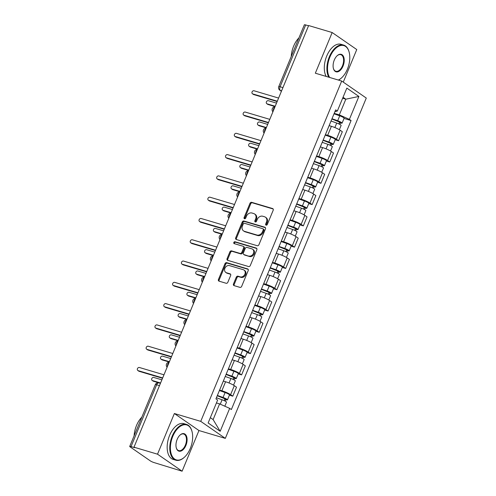 <?xml version="1.0" encoding="UTF-8"?>
<svg xmlns="http://www.w3.org/2000/svg" width="496" height="496" viewBox="0 0 496 496"><rect width="100%" height="100%" fill="white"/><g stroke="black" fill="none" stroke-linecap="round" stroke-linejoin="round"><path stroke-width="0.74" d="M266.104 225.159A1.029 0.831 -55.3 0 0 267.307 224.459L273.203 210.23A1.469 1.19 -55.3 0 0 272.595 208.543L251.701 202.337A1.469 1.19 -55.3 0 0 249.984 203.329L244.094 217.564A1.029 0.831 -55.3 0 0 245.718 218.048L246.481 216.206A4.693 3.813 -55.3 0 1 251.968 213.02L253.71 213.54A4.693 3.813 -55.3 0 1 254.603 213.968A4.693 3.813 -55.3 0 1 255.651 218.928L254.888 220.77A1.029 0.831 -55.3 0 0 256.513 221.253L257.275 219.412A4.693 3.813 -55.3 0 1 262.762 216.231L264.504 216.746A4.693 3.813 -55.3 0 1 265.403 217.174A4.693 3.813 -55.3 0 1 266.445 222.14L265.682 223.981A1.029 0.831 -55.3 0 0 266.104 225.159M233.48 283.941A1.469 1.19 -55.3 0 0 234.081 285.628L239.946 287.37A1.469 1.19 -55.3 0 0 241.664 286.372L248.211 270.568A1.469 1.19 -55.3 0 0 247.603 268.888L226.709 262.675A1.469 1.19 -55.3 0 0 224.992 263.674L218.445 279.477A1.469 1.19 -55.3 0 0 219.052 281.158L226.133 283.266A1.469 1.19 -55.3 0 0 227.85 282.267L230.652 275.503A1.469 1.19 -55.3 0 0 230.045 273.823L226.529 272.775A3.925 3.187 -55.3 0 1 225.785 272.422A3.925 3.187 -55.3 0 1 225.128 267.815A3.925 3.187 -55.3 0 1 229.499 265.614L243.257 269.7A3.925 3.187 -55.3 0 1 244.007 270.06A3.925 3.187 -55.3 0 1 244.658 274.66A3.925 3.187 -55.3 0 1 240.287 276.867L237.993 276.185A1.469 1.19 -55.3 0 0 236.282 277.177L233.48 283.941L234.193 284.437A1.469 1.19 -55.3 0 0 234.23 285.671M200.737 421.358L174.369 413.515L157.523 454.181L133.988 447.187L308.642 25.544L332.171 32.538L315.332 73.203L341.701 81.04L200.737 421.358L225.32 438.371L366.284 98.059L341.701 81.04M257.201 245.712A1.469 1.19 -55.3 0 0 258.918 244.72L265.459 228.916A1.469 1.19 -55.3 0 0 264.858 227.23L243.964 221.024A1.469 1.19 -55.3 0 0 242.246 222.016L235.699 237.82A1.469 1.19 -55.3 0 0 236.307 239.506L257.201 245.712M256.835 249.742L250.288 265.546A1.469 1.19 -55.3 0 1 248.57 266.544L227.676 260.332A1.469 1.19 -55.3 0 1 227.075 258.645L229.877 251.881A1.469 1.19 -55.3 0 1 231.589 250.889L240.064 253.406A1.469 1.19 -55.3 0 0 241.781 252.414L243.635 247.926A1.469 1.19 -55.3 0 0 243.034 246.239L234.211 243.623A1.029 0.831 -55.3 0 1 234.986 241.744L256.227 248.056A1.469 1.19 -55.3 0 1 256.835 249.742M157.523 454.181L182.106 471.2L154.194 462.619A2.988 0.446 -157.5 0 1 150.393 460.927L130.107 446.884A2.988 0.446 -157.5 0 1 129.716 446.443L155.316 384.629A2.988 0.446 22.5 0 1 156.643 384.778L131.043 446.592A2.988 0.446 -157.5 0 0 129.716 446.443M343.269 82.125L356.76 49.557L332.171 32.538M182.106 471.2L198.952 430.534L225.32 438.371M133.988 447.187L134.707 447.683L131.043 446.592M282.931 87.612L280.085 86.763A2.988 0.446 22.5 0 0 278.758 86.614L304.364 24.8A2.988 0.446 22.5 0 1 305.691 24.949L280.085 86.763A2.988 1.686 106.6 0 0 280.389 90.489L281.437 91.214M308.537 25.798L305.691 24.949M326.287 132.506A6.87 1.029 22.5 0 1 326.275 132.593L330.007 123.585A6.87 1.029 -157.5 0 0 330.014 123.498M325.401 134.645L327.664 135.321A6.87 1.029 22.5 0 1 336.406 139.221L340.132 130.212A6.87 1.029 -157.5 0 0 331.396 126.313L329.152 125.649M340.132 130.212L342.321 131.725L338.588 140.734L335.203 139.729M336.406 139.221L338.588 140.734M317.471 153.791A6.87 1.029 22.5 0 1 317.459 153.878L321.185 144.875A6.87 1.029 -157.5 0 0 321.197 144.789M326.387 161.014L329.772 162.018L333.504 153.016L331.316 151.503A6.87 1.029 -157.5 0 0 322.58 147.603L320.335 146.934M316.584 155.936L318.847 156.606A6.87 1.029 22.5 0 1 327.583 160.506L329.772 162.018M308.648 175.082A6.87 1.029 22.5 0 1 308.642 175.162L312.368 166.16A6.87 1.029 -157.5 0 0 312.381 166.073M317.57 182.299L320.955 183.309L324.688 174.301L322.499 172.788A6.87 1.029 -157.5 0 0 313.763 168.888L311.519 168.218M307.762 177.221L310.031 177.897A6.87 1.029 22.5 0 1 318.767 181.79L320.955 183.309M299.832 196.366A6.87 1.029 22.5 0 1 299.82 196.453L303.552 187.445A6.87 1.029 -157.5 0 0 303.564 187.358M308.754 203.589L312.139 204.594L315.865 195.585L313.683 194.072A6.87 1.029 -157.5 0 0 304.947 190.173L302.696 189.509M298.945 198.505L301.215 199.181A6.87 1.029 22.5 0 1 309.95 203.081L312.139 204.594M291.016 217.651A6.87 1.029 22.5 0 1 291.003 217.738L294.736 208.735A6.87 1.029 -157.5 0 0 294.748 208.649M299.937 224.874L303.323 225.878L307.049 216.876L304.866 215.363A6.87 1.029 -157.5 0 0 296.131 211.463L293.88 210.794M290.129 219.796L292.398 220.466A6.87 1.029 22.5 0 1 301.134 224.366L303.323 225.878M282.199 238.942A6.87 1.029 22.5 0 1 282.187 239.029L285.919 230.02A6.87 1.029 -157.5 0 0 285.932 229.933M291.121 246.159L294.506 247.169L298.232 238.161L296.05 236.648A6.87 1.029 -157.5 0 0 287.308 232.748L285.064 232.078M281.313 241.081L283.582 241.757A6.87 1.029 22.5 0 1 292.318 245.656L294.506 247.169M273.383 260.226A6.87 1.029 22.5 0 1 273.37 260.313L277.103 251.305A6.87 1.029 -157.5 0 0 277.115 251.224M282.305 267.449L285.684 268.454L289.416 259.445L287.227 257.932A6.87 1.029 -157.5 0 0 278.492 254.033L276.247 253.369M272.496 262.365L274.765 263.041A6.87 1.029 22.5 0 1 283.501 266.941L285.684 268.454M264.566 281.511A6.87 1.029 22.5 0 1 264.554 281.598L268.286 272.595A6.87 1.029 -157.5 0 0 268.293 272.509M273.482 288.734L276.867 289.738L280.6 280.736L278.411 279.223A6.87 1.029 -157.5 0 0 269.675 275.323L267.431 274.654M263.68 283.656L265.943 284.326A6.87 1.029 22.5 0 1 274.685 288.226L276.867 289.738M255.75 302.802A6.87 1.029 22.5 0 1 255.738 302.889L259.464 293.88A6.87 1.029 -157.5 0 0 259.476 293.793M264.666 310.025L268.051 311.029L271.783 302.021L269.595 300.508A6.87 1.029 -157.5 0 0 260.859 296.608L258.614 295.945M254.863 304.941L257.126 305.617A6.87 1.029 22.5 0 1 265.862 309.516L268.051 311.029M246.927 324.086A6.87 1.029 22.5 0 1 246.921 324.173L250.647 315.165A6.87 1.029 -157.5 0 0 250.66 315.084M255.849 331.309L259.234 332.314L262.967 323.311L260.778 321.792A6.87 1.029 -157.5 0 0 252.042 317.899L249.798 317.229M246.041 326.225L248.31 326.901A6.87 1.029 22.5 0 1 257.046 330.801L259.234 332.314M238.111 345.377A6.87 1.029 22.5 0 1 238.099 345.458L241.831 336.455A6.87 1.029 -157.5 0 0 241.843 336.369M247.033 352.594L250.418 353.598L254.144 344.596L251.962 343.083A6.87 1.029 -157.5 0 0 243.226 339.183L240.975 338.514M237.224 347.516L239.494 348.186A6.87 1.029 22.5 0 1 248.229 352.086L250.418 353.598M229.295 366.662A6.87 1.029 22.5 0 1 229.282 366.749L233.015 357.74A6.87 1.029 -157.5 0 0 233.027 357.653M238.216 373.885L241.602 374.889L245.328 365.881L243.145 364.368A6.87 1.029 -157.5 0 0 234.41 360.468L232.159 359.805M228.408 368.801L230.677 369.477A6.87 1.029 22.5 0 1 239.413 373.376L241.602 374.889M220.478 387.946A6.87 1.029 22.5 0 1 220.466 388.033L224.198 379.025A6.87 1.029 -157.5 0 0 224.211 378.944M229.4 395.169L232.785 396.174L236.511 387.171L234.329 385.659A6.87 1.029 -157.5 0 0 225.587 381.759L223.343 381.089M219.592 390.085L221.861 390.761A6.87 1.029 22.5 0 1 230.597 394.661L232.785 396.174M210.341 417.663L213.113 419.579L219.61 403.887L229.679 408.382L220.181 431.303L208.14 422.97L217.632 400.043L215.952 398.877L335.662 109.87L337.348 111.036L334.862 111.798M334.217 113.361L339.32 114.88L345.824 99.188L343.052 97.266M342.643 98.239L345.824 99.188L358.887 96.447L349.389 119.369L339.32 114.88M337.348 111.036L346.84 88.108L358.887 96.447M229.679 408.382L231.359 409.547L351.075 120.534L349.389 119.369M174.369 413.515L198.952 430.534M219.61 403.887L216.436 402.944M344.026 118.439L351.075 120.534M213.113 419.579L220.181 431.303M266.352 225.19A1.029 0.831 -55.3 0 1 266.395 224.477L267.158 222.636A4.693 3.813 -55.3 0 0 266.116 217.67L265.403 217.174M254.603 213.968L255.322 214.464A4.693 3.813 -55.3 0 1 256.364 219.424L255.601 221.266A1.029 0.831 -55.3 0 0 255.558 221.979M273.166 209.002L252.421 202.833A1.469 1.19 -55.3 0 0 250.703 203.825L244.807 218.06A1.029 0.831 -55.3 0 0 244.764 218.773M265.428 227.683L244.677 221.52A1.469 1.19 -55.3 0 0 242.966 222.512L236.418 238.316A1.469 1.19 -55.3 0 0 236.449 239.549M263.227 229.908A1.029 0.831 -55.3 0 0 262.799 228.724L244.46 223.274A1.029 0.831 -55.3 0 0 243.263 223.969L242.457 225.916A4.693 3.813 -55.3 0 0 243.499 230.876A4.693 3.813 -55.3 0 0 244.398 231.303L256.934 235.03A4.693 3.813 -55.3 0 0 262.421 231.849L263.227 229.908L263.94 230.404A1.029 0.831 -55.3 0 0 263.717 229.313L262.998 228.817M243.499 230.876L244.218 231.372A4.693 3.813 -55.3 0 0 245.111 231.799L244.398 231.303M263.94 230.404L263.14 232.345A4.693 3.813 -55.3 0 1 257.647 235.526L245.111 231.799M243.313 246.376L244.026 246.872A1.469 1.19 -55.3 0 1 244.354 248.422L242.494 252.91A1.469 1.19 -55.3 0 1 240.783 253.902L232.308 251.385A1.469 1.19 -55.3 0 0 230.59 252.377L227.788 259.141A1.469 1.19 -55.3 0 0 227.819 260.375M256.804 248.515L235.705 242.24A1.029 0.831 -55.3 0 0 234.478 243.697M248.856 256.023A3.925 3.187 -55.3 0 0 253.227 253.816A3.925 3.187 -55.3 0 0 252.576 249.215A3.925 3.187 -55.3 0 0 251.825 248.856L246.977 247.417A1.469 1.19 -55.3 0 0 245.266 248.409L243.406 252.898A1.469 1.19 -55.3 0 0 244.007 254.578L249.575 256.519A3.925 3.187 -55.3 0 0 253.946 254.312A3.925 3.187 -55.3 0 0 253.289 249.711L252.576 249.215M243.728 254.448L244.447 254.944A1.469 1.19 -55.3 0 0 244.726 255.074L244.007 254.578M249.575 256.519L244.726 255.074M244.007 270.06L244.72 270.556A3.925 3.187 -55.3 0 1 245.377 275.156A3.925 3.187 -55.3 0 1 241.006 277.363L238.712 276.681A1.469 1.19 -55.3 0 0 236.995 277.673L234.193 284.437M225.785 272.422L226.498 272.918A3.925 3.187 -55.3 0 0 227.249 273.271L226.529 272.775M230.615 274.276L227.249 273.271M248.174 269.34L227.422 263.171A1.469 1.19 -55.3 0 0 225.711 264.17L219.164 279.973A1.469 1.19 -55.3 0 0 219.195 281.201M331.037 121.043L336.722 123.051A3.732 0.558 22.5 0 1 341.124 125.445L339.351 129.716M331.88 119.009L340.287 122.382L339.493 122.289L338.824 123.907M276.508 103.112L268.41 100.707A1.717 1.395 -55.3 0 0 266.495 101.674A1.717 1.395 -55.3 0 0 266.786 103.689A1.717 1.395 -55.3 0 0 267.115 103.844L275.212 106.249M331.998 118.724L337.683 120.733A3.732 0.558 22.5 0 1 342.085 123.126A3.732 0.558 22.5 0 1 340.423 122.934L339.816 124.403M334.031 113.807L339.717 115.816A3.732 0.558 22.5 0 1 344.119 118.215L342.085 123.126M275.075 106.578L268.045 104.489A1.717 1.395 124.7 0 1 267.716 104.334L266.786 103.689M339.661 121.886L339.493 122.289L340.423 122.934M277.165 101.537L253.71 94.569A1.717 1.395 124.7 0 1 253.382 94.407L252.452 93.763A1.717 1.395 -55.3 0 0 252.774 93.924L277.301 101.209M278.597 98.072L254.076 90.78A1.717 1.395 -55.3 0 0 252.16 91.748A1.717 1.395 -55.3 0 0 252.452 93.763M322.214 142.327L327.906 144.336A3.732 0.558 22.5 0 1 332.301 146.729L330.534 151.001M323.057 140.294L331.471 143.666L330.677 143.58L330.007 145.198M267.691 124.403L259.594 121.991A1.717 1.395 -55.3 0 0 257.678 122.958A1.717 1.395 -55.3 0 0 257.963 124.973A1.717 1.395 -55.3 0 0 258.292 125.135L266.395 127.54M323.175 140.008L328.867 142.017A3.732 0.558 22.5 0 1 333.262 144.41A3.732 0.558 22.5 0 1 331.607 144.224L330.999 145.694M325.215 135.098L330.9 137.107A3.732 0.558 22.5 0 1 335.302 139.5L333.262 144.41M266.259 127.869L259.228 125.779A1.717 1.395 124.7 0 1 258.9 125.618L257.963 124.973M330.844 143.17L330.677 143.58L331.607 144.224M313.398 163.618L319.083 165.621A3.732 0.558 22.5 0 1 323.485 168.02L321.718 172.292M314.241 161.578L322.654 164.957L321.854 164.864L321.185 166.482M258.875 145.688L250.778 143.282A1.717 1.395 -55.3 0 0 248.862 144.243A1.717 1.395 -55.3 0 0 249.147 146.264A1.717 1.395 -55.3 0 0 249.476 146.419L257.573 148.825M314.359 161.293L320.044 163.302A3.732 0.558 22.5 0 1 324.446 165.701A3.732 0.558 22.5 0 1 322.791 165.509L322.183 166.978M316.398 156.383L322.084 158.391A3.732 0.558 22.5 0 1 326.48 160.785L324.446 165.701M257.443 149.153L250.412 147.064A1.717 1.395 124.7 0 1 250.083 146.909L249.147 146.264M322.028 164.455L321.854 164.864L322.791 165.509M268.348 122.822L244.894 115.853A1.717 1.395 124.7 0 1 244.565 115.698L243.629 115.053A1.717 1.395 -55.3 0 0 243.958 115.208L268.479 122.493M269.781 119.356L245.26 112.071A1.717 1.395 -55.3 0 0 243.344 113.032A1.717 1.395 -55.3 0 0 243.629 115.053M259.526 144.113L236.071 137.138A1.717 1.395 124.7 0 1 235.749 136.983L234.813 136.338A1.717 1.395 -55.3 0 0 235.141 136.493L259.662 143.784M260.964 140.647L236.443 133.356A1.717 1.395 -55.3 0 0 234.527 134.323A1.717 1.395 -55.3 0 0 234.813 136.338M338.353 80.042A18.228 10.28 106.6 0 0 341.595 77.841A18.228 10.28 106.6 0 0 347.405 69.13A18.228 10.28 106.6 0 0 349.184 52.316A18.228 10.28 106.6 0 0 340.51 45.57A18.228 10.28 106.6 0 0 329.914 57.021A18.228 10.28 106.6 0 0 329.654 77.457M341.453 77.965A18.674 10.528 -73.4 0 1 341.31 78.095A18.674 10.528 -73.4 0 1 338.52 80.092M328.774 77.196A18.674 10.528 -73.4 0 1 329.35 56.767A18.674 10.528 -73.4 0 1 343.629 45.074A18.674 10.528 -73.4 0 1 349.085 51.944A18.674 10.528 -73.4 0 1 349.134 52.13M334.292 60.047A9.114 5.14 -73.4 0 1 337.193 55.695A9.114 5.14 -73.4 0 1 343.306 56.116A9.114 5.14 -73.4 0 1 343.034 66.104A9.114 5.14 -73.4 0 1 337.739 71.833A9.114 5.14 -73.4 0 1 333.399 68.46A9.114 5.14 -73.4 0 1 334.292 60.047M333.355 68.268A8.668 4.886 106.6 0 0 335.835 71.275A8.668 4.886 106.6 0 0 342.463 65.85A8.668 4.886 106.6 0 0 340.777 54.665A8.668 4.886 106.6 0 0 337.051 55.831M291.226 56.519A18.674 10.528 -73.4 0 1 293.632 46.153A18.674 10.528 -73.4 0 1 298.97 37.82M326.17 76.421A18.674 10.528 -73.4 0 1 326.746 55.998A18.674 10.528 -73.4 0 1 341.025 44.299L343.629 45.074M172.788 436.368A18.228 10.28 106.6 0 0 172.248 456.339A18.228 10.28 106.6 0 0 184.469 457.182A18.228 10.28 106.6 0 0 190.278 448.471A18.228 10.28 106.6 0 0 192.051 431.656A18.228 10.28 106.6 0 0 183.384 424.911A18.228 10.28 106.6 0 0 172.788 436.368M184.326 457.306A18.674 10.528 -73.4 0 1 184.183 457.436A18.674 10.528 -73.4 0 1 175.857 460.214A18.674 10.528 -73.4 0 1 172.217 436.114A18.674 10.528 -73.4 0 1 186.496 424.415A18.674 10.528 -73.4 0 1 191.958 431.284A18.674 10.528 -73.4 0 1 192.002 431.47M177.159 439.394A9.114 5.14 -73.4 0 1 180.067 435.035A9.114 5.14 -73.4 0 1 186.174 435.457A9.114 5.14 -73.4 0 1 185.907 445.445A9.114 5.14 -73.4 0 1 180.606 451.174A9.114 5.14 -73.4 0 1 176.272 447.801A9.114 5.14 -73.4 0 1 177.159 439.394M176.229 447.609A8.668 4.886 106.6 0 0 178.709 450.616A8.668 4.886 106.6 0 0 185.337 445.191A8.668 4.886 106.6 0 0 183.644 434.006A8.668 4.886 106.6 0 0 179.924 435.172M134.1 435.86A18.674 10.528 -73.4 0 1 136.505 425.5A18.674 10.528 -73.4 0 1 141.844 417.167M175.857 460.214L173.259 459.439A18.674 10.528 -73.4 0 1 169.62 435.339A18.674 10.528 -73.4 0 1 183.898 423.64L186.496 424.415M304.581 184.903L310.267 186.911A3.732 0.558 22.5 0 1 314.669 189.305L312.902 193.576M305.424 182.869L313.838 186.242L313.038 186.149L312.368 187.767M250.058 166.972L241.961 164.567A1.717 1.395 -55.3 0 0 240.045 165.534A1.717 1.395 -55.3 0 0 240.331 167.549A1.717 1.395 -55.3 0 0 240.659 167.704L248.756 170.109M305.542 182.584L311.228 184.593A3.732 0.558 22.5 0 1 315.63 186.986A3.732 0.558 22.5 0 1 313.974 186.794L313.36 188.263M307.576 177.667L313.261 179.676A3.732 0.558 22.5 0 1 317.663 182.075L315.63 186.986M248.62 170.438L241.589 168.349A1.717 1.395 124.7 0 1 241.261 168.194L240.331 167.549M313.212 185.746L313.038 186.149L313.974 186.794M295.765 206.187L301.45 208.196A3.732 0.558 22.5 0 1 305.852 210.589L304.085 214.867M296.608 204.154L305.021 207.526L304.222 207.44L303.552 209.058M241.242 188.263L233.145 185.851A1.717 1.395 -55.3 0 0 231.229 186.818A1.717 1.395 -55.3 0 0 231.514 188.833A1.717 1.395 -55.3 0 0 231.843 188.995L239.94 191.4M296.726 203.868L302.411 205.877A3.732 0.558 22.5 0 1 306.813 208.27A3.732 0.558 22.5 0 1 305.152 208.084L304.544 209.554M298.759 198.958L304.445 200.967A3.732 0.558 22.5 0 1 308.847 203.36L306.813 208.27M239.804 191.729L232.773 189.639A1.717 1.395 124.7 0 1 232.444 189.478L231.514 188.833M304.389 207.03L304.222 207.44L305.152 208.084M286.948 227.478L292.634 229.487A3.732 0.558 22.5 0 1 297.036 231.88L295.263 236.152M287.792 225.444L296.199 228.817L295.405 228.724L294.736 230.342M232.426 209.548L224.322 207.142A1.717 1.395 -55.3 0 0 222.413 208.103A1.717 1.395 -55.3 0 0 222.698 210.124A1.717 1.395 -55.3 0 0 223.026 210.279L231.124 212.685M287.909 225.153L293.595 227.162A3.732 0.558 22.5 0 1 297.997 229.561A3.732 0.558 22.5 0 1 296.335 229.369L295.728 230.838M289.943 220.243L295.628 222.251A3.732 0.558 22.5 0 1 300.03 224.645L297.997 229.561M230.987 213.013L223.956 210.924A1.717 1.395 124.7 0 1 223.628 210.769L222.698 210.124M295.573 228.315L295.405 228.724L296.335 229.369M250.709 165.397L227.255 158.429A1.717 1.395 124.7 0 1 226.926 158.267L225.996 157.623A1.717 1.395 -55.3 0 0 226.325 157.784L250.846 165.069M252.148 161.932L227.627 154.647A1.717 1.395 -55.3 0 0 225.711 155.608A1.717 1.395 -55.3 0 0 225.996 157.623M241.893 186.682L218.438 179.713A1.717 1.395 124.7 0 1 218.11 179.558L217.18 178.913A1.717 1.395 -55.3 0 0 217.508 179.068L242.029 186.36M243.331 183.216L218.804 175.931A1.717 1.395 -55.3 0 0 216.895 176.898A1.717 1.395 -55.3 0 0 217.18 178.913M233.077 207.973L209.622 200.998A1.717 1.395 124.7 0 1 209.293 200.843L208.363 200.198A1.717 1.395 -55.3 0 0 208.692 200.353L233.213 207.644M234.515 204.507L209.988 197.216A1.717 1.395 -55.3 0 0 208.078 198.183A1.717 1.395 -55.3 0 0 208.363 200.198M278.132 248.763L283.817 250.771A3.732 0.558 22.5 0 1 288.219 253.165L286.446 257.436M278.975 246.729L287.382 250.102L286.589 250.015L285.919 251.627M223.609 230.832L215.506 228.427A1.717 1.395 -55.3 0 0 213.596 229.394A1.717 1.395 -55.3 0 0 213.881 231.409A1.717 1.395 -55.3 0 0 214.21 231.564L222.307 233.976M279.093 246.444L284.778 248.453A3.732 0.558 22.5 0 1 289.18 250.846A3.732 0.558 22.5 0 1 287.519 250.66L286.911 252.129M281.127 241.527L286.812 243.536A3.732 0.558 22.5 0 1 291.214 245.935L289.18 250.846M222.171 234.298L215.14 232.209A1.717 1.395 124.7 0 1 214.811 232.054L213.881 231.409M286.756 249.606L286.589 250.015L287.519 250.66M224.26 229.257L200.806 222.289A1.717 1.395 124.7 0 1 200.477 222.134L199.547 221.489A1.717 1.395 -55.3 0 0 199.876 221.644L224.397 228.929M225.692 225.792L201.171 218.507A1.717 1.395 -55.3 0 0 199.256 219.468A1.717 1.395 -55.3 0 0 199.547 221.489M269.316 270.047L275.001 272.056A3.732 0.558 22.5 0 1 279.403 274.455L277.63 278.727M270.159 268.014L278.566 271.386L277.772 271.3L277.103 272.918M214.787 252.123L206.689 249.717A1.717 1.395 -55.3 0 0 204.774 250.678A1.717 1.395 -55.3 0 0 205.065 252.693A1.717 1.395 -55.3 0 0 205.394 252.855L213.491 255.26M270.277 267.728L275.962 269.737A3.732 0.558 22.5 0 1 280.364 272.13A3.732 0.558 22.5 0 1 278.702 271.944L278.095 273.414M272.31 262.818L277.996 264.827A3.732 0.558 22.5 0 1 282.398 267.22L280.364 272.13M213.354 255.589L206.324 253.499A1.717 1.395 124.7 0 1 205.995 253.344L205.065 252.693M277.94 270.89L277.772 271.3L278.702 271.944M215.444 250.542L191.989 243.573A1.717 1.395 124.7 0 1 191.661 243.418L190.731 242.773A1.717 1.395 -55.3 0 0 191.053 242.928L215.58 250.22M216.876 247.076L192.355 239.791A1.717 1.395 -55.3 0 0 190.439 240.758A1.717 1.395 -55.3 0 0 190.731 242.773M260.493 291.338L266.185 293.347A3.732 0.558 22.5 0 1 270.58 295.74L268.813 300.012M261.336 289.304L269.75 292.677L268.956 292.584L268.286 294.202M205.97 273.408L197.873 271.002A1.717 1.395 -55.3 0 0 195.957 271.969A1.717 1.395 -55.3 0 0 196.242 273.984A1.717 1.395 -55.3 0 0 196.571 274.139L204.674 276.545M261.454 289.019L267.146 291.022A3.732 0.558 22.5 0 1 271.541 293.421A3.732 0.558 22.5 0 1 269.886 293.229L269.278 294.698M263.494 284.103L269.179 286.111A3.732 0.558 22.5 0 1 273.581 288.505L271.541 293.421M204.538 276.873L197.507 274.784A1.717 1.395 124.7 0 1 197.179 274.629L196.242 273.984M269.123 292.175L268.956 292.584L269.886 293.229M206.627 271.833L183.173 264.864A1.717 1.395 124.7 0 1 182.844 264.703L181.908 264.058A1.717 1.395 -55.3 0 0 182.237 264.219L206.758 271.504M208.06 268.367L183.539 261.076A1.717 1.395 -55.3 0 0 181.623 262.043A1.717 1.395 -55.3 0 0 181.908 264.058M251.677 312.623L257.362 314.631A3.732 0.558 22.5 0 1 261.764 317.025L259.997 321.296M252.52 310.589L260.933 313.962L260.133 313.875L259.464 315.493M197.154 294.692L189.057 292.287A1.717 1.395 -55.3 0 0 187.141 293.254A1.717 1.395 -55.3 0 0 187.426 295.269A1.717 1.395 -55.3 0 0 187.755 295.424L195.852 297.836M252.638 310.304L258.323 312.313A3.732 0.558 22.5 0 1 262.725 314.706A3.732 0.558 22.5 0 1 261.07 314.52L260.462 315.989M254.677 305.393L260.363 307.402A3.732 0.558 22.5 0 1 264.759 309.795L262.725 314.706M195.722 298.164L188.691 296.069A1.717 1.395 124.7 0 1 188.362 295.914L187.426 295.269M260.307 313.466L260.133 313.875L261.07 314.52M197.805 293.117L174.35 286.149A1.717 1.395 124.7 0 1 174.028 285.994L173.092 285.349A1.717 1.395 -55.3 0 0 173.42 285.504L197.941 292.789M199.243 289.652L174.722 282.367A1.717 1.395 -55.3 0 0 172.806 283.328A1.717 1.395 -55.3 0 0 173.092 285.349M242.86 333.907L248.546 335.916A3.732 0.558 22.5 0 1 252.948 338.315L251.181 342.587M243.703 331.874L252.117 335.253L251.317 335.16L250.647 336.778M188.337 315.983L180.24 313.577A1.717 1.395 -55.3 0 0 178.324 314.538A1.717 1.395 -55.3 0 0 178.61 316.56A1.717 1.395 -55.3 0 0 178.938 316.715L187.035 319.12M243.821 331.588L249.507 333.597A3.732 0.558 22.5 0 1 253.909 335.99A3.732 0.558 22.5 0 1 252.253 335.804L251.639 337.274M245.855 326.678L251.54 328.687A3.732 0.558 22.5 0 1 255.942 331.08L253.909 335.99M186.899 319.449L179.868 317.359A1.717 1.395 124.7 0 1 179.54 317.204L178.61 316.56M251.491 334.75L251.317 335.16L252.253 335.804M188.988 314.408L165.534 307.433A1.717 1.395 124.7 0 1 165.205 307.278L164.275 306.633A1.717 1.395 -55.3 0 0 164.604 306.788L189.125 314.08M190.427 310.942L165.906 303.651A1.717 1.395 -55.3 0 0 163.99 304.618A1.717 1.395 -55.3 0 0 164.275 306.633M234.044 355.198L239.729 357.207A3.732 0.558 22.5 0 1 244.131 359.6L242.364 363.872M234.887 353.164L243.3 356.537L242.501 356.444L241.831 358.062M179.521 337.268L171.424 334.862A1.717 1.395 -55.3 0 0 169.508 335.829A1.717 1.395 -55.3 0 0 169.793 337.844A1.717 1.395 -55.3 0 0 170.122 337.999L178.219 340.405M235.005 352.879L240.69 354.888A3.732 0.558 22.5 0 1 245.092 357.281A3.732 0.558 22.5 0 1 243.431 357.089L242.823 358.558M237.038 347.963L242.724 349.971A3.732 0.558 22.5 0 1 247.126 352.365L245.092 357.281M178.083 340.733L171.052 338.644A1.717 1.395 124.7 0 1 170.723 338.489L169.793 337.844M242.668 356.035L242.501 356.444L243.431 357.089M180.172 335.693L156.717 328.724A1.717 1.395 124.7 0 1 156.389 328.563L155.459 327.918A1.717 1.395 -55.3 0 0 155.787 328.079L180.308 335.364M181.61 332.227L157.083 324.936A1.717 1.395 -55.3 0 0 155.174 325.903A1.717 1.395 -55.3 0 0 155.459 327.918M225.227 376.483L230.913 378.491A3.732 0.558 22.5 0 1 235.315 380.885L233.542 385.156M226.071 374.449L234.478 377.822L233.684 377.735L233.015 379.353M170.705 358.558L162.601 356.147A1.717 1.395 -55.3 0 0 160.692 357.114A1.717 1.395 -55.3 0 0 160.977 359.129A1.717 1.395 -55.3 0 0 161.305 359.29L169.403 361.696M226.188 374.164L231.874 376.173A3.732 0.558 22.5 0 1 236.276 378.566A3.732 0.558 22.5 0 1 234.614 378.38L234.007 379.849M228.222 369.253L233.907 371.262A3.732 0.558 22.5 0 1 238.309 373.655L236.276 378.566M169.266 362.024L162.235 359.935A1.717 1.395 124.7 0 1 161.907 359.774L160.977 359.129M233.852 377.326L233.684 377.735L234.614 378.38M171.356 356.977L147.901 350.009A1.717 1.395 124.7 0 1 147.572 349.854L146.642 349.209A1.717 1.395 -55.3 0 0 146.971 349.364L171.492 356.649M172.794 353.512L148.267 346.227A1.717 1.395 -55.3 0 0 146.357 347.188A1.717 1.395 -55.3 0 0 146.642 349.209M216.411 397.767L222.096 399.776A3.732 0.558 22.5 0 1 226.498 402.175L224.824 406.212M217.254 395.734L225.661 399.113L224.868 399.02L224.198 400.638M161.888 379.843L153.785 377.437A1.717 1.395 -55.3 0 0 151.875 378.398A1.717 1.395 -55.3 0 0 152.16 380.42A1.717 1.395 -55.3 0 0 152.489 380.575L160.586 382.98M217.372 395.448L223.057 397.457A3.732 0.558 22.5 0 1 227.459 399.857A3.732 0.558 22.5 0 1 225.798 399.664L225.19 401.134M219.406 390.538L225.091 392.547A3.732 0.558 22.5 0 1 229.493 394.94L227.459 399.857M160.45 383.309L153.419 381.219A1.717 1.395 124.7 0 1 153.09 381.064L152.16 380.42M225.035 398.61L224.868 399.02L225.798 399.664M162.539 378.268L139.085 371.293A1.717 1.395 124.7 0 1 138.756 371.138L137.826 370.493A1.717 1.395 -55.3 0 0 138.155 370.648L162.676 377.94M163.971 374.802L139.45 367.511A1.717 1.395 -55.3 0 0 137.535 368.478A1.717 1.395 -55.3 0 0 137.826 370.493M281.592 90.842L280.389 90.489A2.988 2.424 -55.3 0 1 279.818 90.216L281.399 91.307M239.413 373.376L243.145 364.368M248.229 352.086L251.962 343.083M257.046 330.801L260.778 321.792M265.862 309.516L269.595 300.508M274.685 288.226L278.411 279.223M283.501 266.941L287.227 257.932M292.318 245.656L296.05 236.648M301.134 224.366L304.866 215.363M309.95 203.081L313.683 194.072M318.767 181.79L322.499 172.788M327.583 160.506L331.316 151.503M230.597 394.661L234.329 385.659M221.861 390.761L225.587 381.759M230.677 369.477L234.41 360.468M239.494 348.186L243.226 339.183M248.31 326.901L252.042 317.899M257.126 305.617L260.859 296.608M265.943 284.326L269.675 275.323M274.765 263.041L278.492 254.033M283.582 241.757L287.308 232.748M292.398 220.466L296.131 211.463M301.215 199.181L304.947 190.173M310.031 177.897L313.763 168.888M318.847 156.606L322.58 147.603M327.664 135.321L331.396 126.313M274.852 107.117A2.988 1.686 106.6 0 0 273.253 110.974M266.036 128.402A2.988 1.686 106.6 0 0 264.436 132.258M257.219 149.693A2.988 1.686 106.6 0 0 255.62 153.543M248.397 170.977A2.988 1.686 106.6 0 0 246.803 174.834M239.58 192.262A2.988 1.686 106.6 0 0 237.987 196.118M230.764 213.553A2.988 1.686 106.6 0 0 229.171 217.403M221.948 234.837A2.988 1.686 106.6 0 0 220.354 238.694M213.131 256.122A2.988 1.686 106.6 0 0 211.532 259.978M204.315 277.413A2.988 1.686 106.6 0 0 202.715 281.269M195.498 298.697A2.988 1.686 106.6 0 0 193.899 302.554M186.676 319.988A2.988 1.686 106.6 0 0 185.082 323.838M177.859 341.273A2.988 1.686 106.6 0 0 176.266 345.129M169.043 362.557A2.988 1.686 106.6 0 0 167.45 366.414M159.489 385.628L156.643 384.778A2.988 1.686 106.6 0 1 158.931 382.906A2.988 2.988 0 0 0 155.316 384.629M267.158 222.636L266.445 222.14M255.601 221.266L254.888 220.77M256.364 219.424L255.651 218.928M244.807 218.06L244.094 217.564M250.703 203.825L249.984 203.329M252.421 202.833L251.701 202.337M273.098 208.897L272.595 208.543M266.395 224.477L265.682 223.981M236.418 238.316L235.699 237.82M242.966 222.512L242.246 222.016M244.677 221.52L243.964 221.024M265.36 227.577L264.858 227.23M257.647 235.526L256.934 235.03M263.14 232.345L262.421 231.849M227.788 259.141L227.075 258.645M230.59 252.377L229.877 251.881M232.308 251.385L231.589 250.889M240.783 253.902L240.064 253.406M242.494 252.91L241.781 252.414M244.354 248.422L243.635 247.926M235.705 242.24L234.986 241.744M256.73 248.409L256.227 248.056M236.995 277.673L236.282 277.177M238.712 276.681L237.993 276.185M241.006 277.363L240.287 276.867M230.547 274.17L230.045 273.823M219.164 279.973L218.445 279.477M225.711 264.17L224.992 263.674M227.422 263.171L226.709 262.675M248.105 269.235L247.603 268.888M336.722 123.051L334.856 127.546M339.717 115.816L337.683 120.733M268.045 104.489L267.115 103.844M252.774 93.924L253.71 94.569M327.906 144.336L326.039 148.837M330.9 137.107L328.867 142.017M259.228 125.779L258.292 125.135M319.083 165.621L317.223 170.122M322.084 158.391L320.044 163.302M250.412 147.064L249.476 146.419M243.958 115.208L244.894 115.853M235.141 136.493L236.071 137.138M310.267 186.911L308.407 191.406M313.261 179.676L311.228 184.593M241.589 168.349L240.659 167.704M301.45 208.196L299.59 212.697M304.445 200.967L302.411 205.877M232.773 189.639L231.843 188.995M292.634 229.487L290.768 233.982M295.628 222.251L293.595 227.162M223.956 210.924L223.026 210.279M226.325 157.784L227.255 158.429M217.508 179.068L218.438 179.713M208.692 200.353L209.622 200.998M283.817 250.771L281.951 255.273M286.812 243.536L284.778 248.453M215.14 232.209L214.21 231.564M199.876 221.644L200.806 222.289M275.001 272.056L273.135 276.557M277.996 264.827L275.962 269.737M206.324 253.499L205.394 252.855M191.053 242.928L191.989 243.573M266.185 293.347L264.318 297.842M269.179 286.111L267.146 291.022M197.507 274.784L196.571 274.139M182.237 264.219L183.173 264.864M257.362 314.631L255.502 319.133M260.363 307.402L258.323 312.313M188.691 296.069L187.755 295.424M173.42 285.504L174.35 286.149M248.546 335.916L246.686 340.417M251.54 328.687L249.507 333.597M179.868 317.359L178.938 316.715M164.604 306.788L165.534 307.433M239.729 357.207L237.869 361.702M242.724 349.971L240.69 354.888M171.052 338.644L170.122 337.999M155.787 328.079L156.717 328.724M230.913 378.491L229.047 382.993M233.907 371.262L231.874 376.173M162.235 359.935L161.305 359.29M146.971 349.364L147.901 350.009M222.096 399.776L220.274 404.184M225.091 392.547L223.057 397.457M153.419 381.219L152.489 380.575M138.155 370.648L139.085 371.293M275.001 106.758A2.988 2.988 0 0 0 272.905 111.811M266.185 128.049A2.988 2.988 0 0 0 264.089 133.095M257.362 149.333A2.988 2.988 0 0 0 255.273 154.386M248.546 170.618A2.988 2.988 0 0 0 246.456 175.671M239.729 191.909A2.988 2.988 0 0 0 237.64 196.955M230.913 213.193A2.988 2.988 0 0 0 228.823 218.246M222.096 234.478A2.988 2.988 0 0 0 220.001 239.531M213.28 255.769A2.988 2.988 0 0 0 211.184 260.815M204.464 277.053A2.988 2.988 0 0 0 202.368 282.106M195.641 298.344A2.988 2.988 0 0 0 193.552 303.391M186.825 319.629A2.988 2.988 0 0 0 184.735 324.682M178.008 340.913A2.988 2.988 0 0 0 175.919 345.966M169.192 362.204A2.988 2.988 0 0 0 167.102 367.251M160.431 383.352L158.931 382.906M278.758 86.614A2.988 2.988 0 0 0 279.818 90.216M349.184 52.316L349.085 51.944M192.051 431.656L191.958 431.284"/></g></svg>
